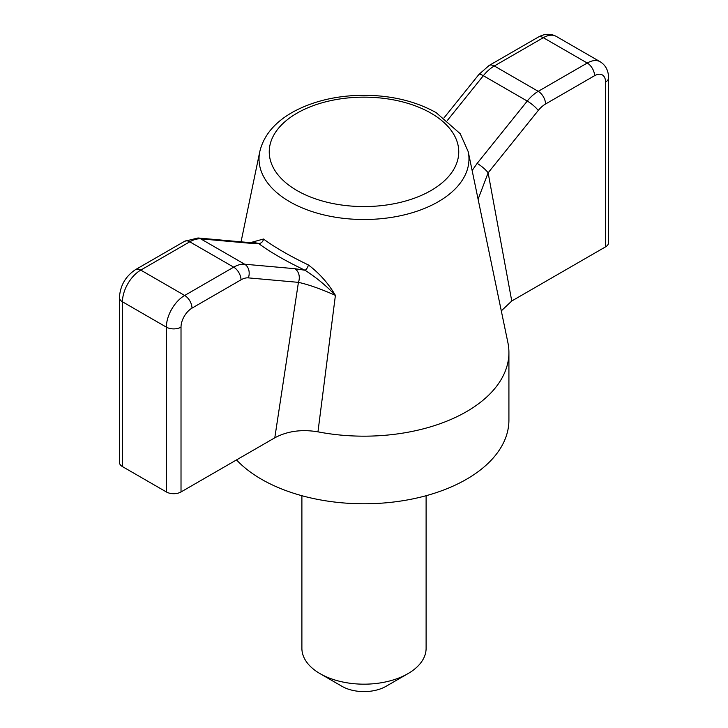 <?xml version="1.0" encoding="UTF-8"?>
<svg xmlns="http://www.w3.org/2000/svg" width="728" height="728" viewBox="0 0 728 728"><rect width="100%" height="100%" fill="white"/><g stroke="black" fill="none" stroke-linecap="round" stroke-linejoin="round"><path stroke-width="1.09" d="M236.518 459.914A144.918 83.665 0 0 0 261.525 479.279A144.918 83.665 0 0 0 419.455 497.415A144.918 83.665 0 0 0 508.918 420.12L508.918 352.507A144.918 83.665 0 0 0 507.88 342.542L468.222 151.688L460.242 133.752L436.181 112.667C415.643 101.174 391.427 95.377 363.536 95.259C337.437 95.477 314.478 100.755 294.658 111.084C275.393 121.439 263.764 134.98 259.778 151.688A104.968 60.597 0 0 0 289.78 201.765A104.968 60.597 0 0 0 409.882 213.413A104.968 60.597 0 0 0 468.222 151.688M274.793 437.81L181.017 491.955L181.017 327.145A15.525 8.963 -60 0 1 191.992 308.135L241.004 279.834A20.703 11.948 -60 0 1 248.33 277.878L298.425 282.355C308.171 284.457 320.493 288.798 335.408 295.368L317.963 431.841C301.656 429.12 287.269 431.113 274.793 437.81L298.425 282.355A10.347 8.163 95.1 0 0 294.767 268.696L304.977 270.243C316.143 277.377 326.29 285.749 335.408 295.368C328.374 283.383 319.374 273.255 308.417 264.974A4.141 1.347 -64.5 0 1 304.977 270.243C285.494 260.933 269.979 251.979 258.431 243.37L250.851 243.334A10.347 8.163 95.1 0 0 248.111 242.46L254.127 242.424M122.459 466.603L122.459 301.792A10.347 5.979 0 0 1 119.428 297.57L119.428 462.38A10.347 5.979 0 0 0 122.459 466.603L166.375 491.955A10.347 5.979 0 0 0 181.017 491.955M308.417 264.974C289.58 255.874 274.602 247.22 263.472 239.021L250.514 242.615M317.963 431.841A144.918 83.665 0 0 0 508.918 352.507M511.757 301.001L605.541 246.865L605.541 82.055A15.525 8.963 120 0 0 594.558 75.712L545.545 104.013A20.703 11.948 120 0 0 538.229 110.501L488.124 172.827L511.757 301.001L501.301 310.874M472.135 170.543L477.149 163.4A10.347 2.184 -141.2 0 1 488.124 172.827L478.096 199.217M263.472 239.021A4.141 3.231 -53.1 0 1 258.431 243.37L253.69 242.506M605.541 82.055A10.347 5.979 0 0 0 608.572 77.823L608.572 242.633A10.347 5.979 180 0 1 605.541 246.865M426.108 495.713L426.108 648.32A62.108 35.854 180 0 1 407.917 673.673A62.108 35.854 180 0 1 320.083 673.673L320.083 673.673A62.108 35.854 180 0 1 301.892 648.32L301.892 495.713M407.917 673.673L385.958 686.349A31.049 17.927 180 0 1 342.042 686.349L320.083 673.673M431.003 113.177A94.758 54.709 180 0 1 388.524 204.704A94.758 54.709 180 0 1 272.472 137.701A94.758 54.709 180 0 1 431.003 113.177M119.428 297.57C120.193 285.567 125.571 276.249 135.581 269.588L184.594 241.296A10.347 5.979 60 0 1 189.771 241.805L233.688 267.158A31.049 17.927 -60 0 1 244.663 264.219L294.767 268.696M166.375 491.955L166.375 327.145L122.459 301.792A25.88 14.942 -60 0 1 140.759 270.097L189.771 241.805A31.049 17.927 -60 0 1 200.746 238.866L244.663 264.219A10.347 8.163 95.1 0 1 248.33 277.878M608.572 77.823C608.462 70.525 605.66 65.174 600.181 61.753L556.265 36.4A25.88 14.942 120 0 0 543.325 37.683L494.312 65.975A31.049 17.927 120 0 0 483.337 75.712L527.254 101.065L477.149 163.4M600.181 61.753A25.88 14.942 120 0 0 587.241 63.036L543.325 37.683A10.347 5.979 -120 0 0 538.147 37.174L489.134 65.465A10.347 5.979 -120 0 1 494.312 65.975L538.229 91.337A31.049 17.927 120 0 0 527.254 101.065A10.347 2.184 -141.2 0 1 538.229 110.501M181.017 327.145A10.347 5.979 0 0 1 166.375 327.145A25.88 14.942 -60 0 1 184.675 295.459A10.347 5.979 60 0 1 191.992 308.135M135.581 269.588A10.347 5.979 60 0 1 140.759 270.097L184.675 295.459L233.688 267.158A10.347 5.979 60 0 1 241.004 279.834M447.456 120.338L483.337 75.712A10.347 2.184 -141.2 0 0 478.924 74.438L444.089 117.772M184.594 241.296L198.007 237.983A10.347 8.163 95.1 0 1 200.746 238.866L250.851 243.334M545.545 104.013A10.347 5.979 -120 0 0 538.229 91.337L587.241 63.036A10.347 5.979 -120 0 1 594.558 75.712M259.778 151.688L241.05 241.833M489.134 65.465L478.924 74.438M538.147 37.174C544.526 33.615 550.568 33.361 556.265 36.4M198.007 237.983L248.111 242.46"/></g></svg>
